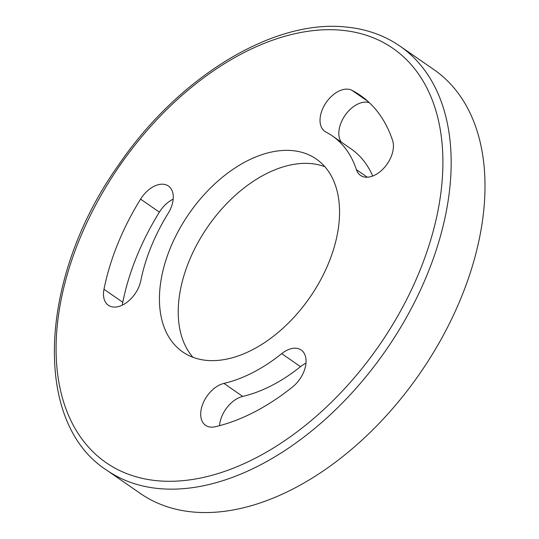 <?xml version="1.0" encoding="UTF-8"?>
<svg xmlns="http://www.w3.org/2000/svg" width="539" height="539" viewBox="0 0 539 539"><rect width="100%" height="100%" fill="white"/><g stroke="black" fill="none" stroke-linecap="round" stroke-linejoin="round"><path stroke-width="0.81" d="M106.581 470.096L140.41 493.502A257.797 161.538 -55.3 0 0 193.474 512.05A257.797 161.538 -55.3 0 0 442.957 335.986A257.797 161.538 -55.3 0 0 433.767 69.504L399.931 46.091A257.797 161.538 124.7 0 1 409.121 312.58A257.797 161.538 124.7 0 1 159.638 488.644A257.797 161.538 124.7 0 1 106.581 470.096C31.592 421.835 39.03 276.46 118.452 165.17C177.937 77.616 272.471 19.283 345.256 26.95C365.833 28.796 384.051 35.183 399.931 46.091M324.828 166.692A117.313 73.506 -55.3 0 0 310.895 163.587A117.313 73.506 -55.3 0 0 201.903 235.812A117.313 73.506 -55.3 0 0 192.955 357.296M206.895 360.409A117.313 73.506 -55.3 0 0 320.422 280.287A117.313 73.506 -55.3 0 0 316.245 159.018A117.313 73.506 -55.3 0 0 292.098 150.583A117.313 73.506 -55.3 0 0 178.564 230.699A117.313 73.506 -55.3 0 0 182.748 351.967A117.313 73.506 -55.3 0 0 206.895 360.409M173.181 199.147A24.639 15.436 -55.3 0 0 159.382 212.137A194.741 122.023 -55.3 0 0 122.777 302.285A24.639 15.436 -55.3 0 0 122.36 305.128M103.98 289.281A24.639 15.436 -55.3 0 0 108.373 305.269A24.639 15.436 -55.3 0 0 113.439 307.041A24.639 15.436 -55.3 0 0 140.794 280.731A145.469 91.152 -55.3 0 1 168.141 213.39A24.639 15.436 -55.3 0 0 168.377 186.002A24.639 15.436 -55.3 0 0 140.585 199.134A194.741 122.023 -55.3 0 0 103.98 289.281L122.777 302.285M332.26 135.868A145.469 91.152 -55.3 0 1 356.414 169.677A24.639 15.436 -55.3 0 0 360.503 175.404A24.639 15.436 -55.3 0 0 365.577 177.176A24.639 15.436 -55.3 0 0 386.49 164.941A24.639 15.436 -55.3 0 0 392.628 140.605A194.741 122.023 -55.3 0 0 360.295 95.349A194.741 122.023 -55.3 0 0 351.893 90.296A24.639 15.436 -55.3 0 0 325.691 103.232A24.639 15.436 -55.3 0 0 324.923 131.455A24.639 15.436 -55.3 0 0 325.98 132.095A145.469 91.152 -55.3 0 1 332.26 135.868L351.057 148.872A145.469 91.152 -55.3 0 1 372.698 176.037M223.934 383.411A145.469 91.152 -55.3 0 0 281.708 353.651A24.639 15.436 -55.3 0 1 301.18 350.02A24.639 15.436 -55.3 0 1 292.616 386.901A194.741 122.023 -55.3 0 1 215.277 426.74A24.639 15.436 -55.3 0 1 210.655 427.11A24.639 15.436 -55.3 0 1 205.588 425.338A24.639 15.436 -55.3 0 1 203.318 402.714A24.639 15.436 -55.3 0 1 223.934 383.411L242.732 396.414A24.639 15.436 -55.3 0 0 219.541 425.682M305.984 363.158A24.639 15.436 -55.3 0 0 300.506 366.661A145.469 91.152 -55.3 0 1 242.732 396.414M369.417 102.747A24.639 15.436 -55.3 0 0 345.337 114.989A24.639 15.436 -55.3 0 0 341.362 142.168M340.978 30.191A251.929 157.86 -55.3 0 0 79.118 240.381A251.929 157.86 -55.3 0 0 158.008 480.795A251.929 157.86 -55.3 0 0 419.874 270.605A251.929 157.86 -55.3 0 0 340.978 30.191M356.414 169.677L367.302 177.21M281.708 353.651L300.506 366.661M351.893 90.296L367.989 101.433M140.585 199.134L159.382 212.137"/></g></svg>
